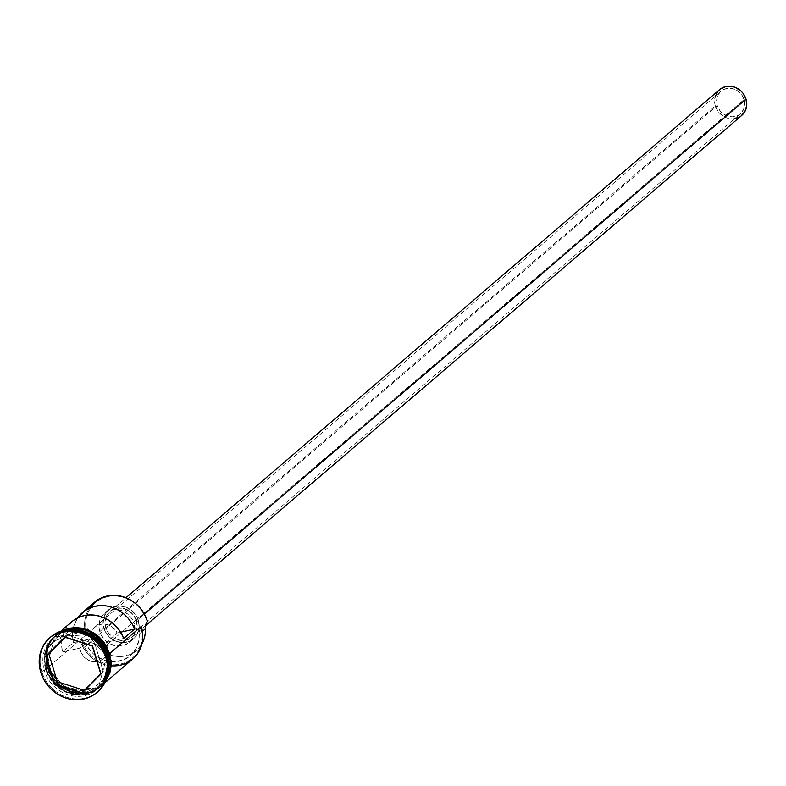 <?xml version="1.0" encoding="UTF-8"?>
<svg xmlns="http://www.w3.org/2000/svg" width="786" height="786" viewBox="0 0 786 786"><rect width="100%" height="100%" fill="white"/><g stroke="black" fill="none" stroke-linecap="round" stroke-linejoin="round"><path stroke-width="0.59" stroke-dasharray="3.93 2.95" d="M94.634 602.164A33.975 30.792 -130.6 0 0 86.047 634.774L79.917 640.03L81.154 640.256A12.743 11.544 49.4 0 1 86.706 645.64L92.856 653.372L96.717 656.448L105.491 660.613L114.844 661.763L123.766 659.788L131.282 654.895L136.577 647.625L139.073 638.753L139.515 630.323L140.959 627.012L142.109 633.152L142.079 639.283L140.881 645.178L138.562 650.621L135.202 655.406L130.938 659.346L125.917 662.303L120.337 664.16L114.392 664.848L108.321 664.347L102.347 662.677L96.688 659.896L91.569 656.104L87.167 651.447L83.65 646.092L81.154 640.256L84.299 642.545L86.706 645.64L92.846 640.384A12.743 11.544 -130.6 0 0 87.285 635A33.13 30.025 49.4 0 1 87.089 634.371L85.821 628.171L85.743 621.942L86.873 615.949L89.162 610.398L92.512 605.525L96.806 601.496L101.885 598.48L107.535 596.594L113.557 595.896L119.708 596.427L125.75 598.166L131.459 601.035L136.617 604.935L141.018 609.71L144.496 615.173L146.913 621.127A33.13 30.025 49.4 0 1 147.1 621.765A33.13 30.025 -130.6 0 0 146.913 621.127L147.404 621.195L146.913 621.127A33.13 30.025 -130.6 0 0 107.535 596.594A33.13 30.025 -130.6 0 0 87.089 634.371L86.047 634.774A33.975 30.792 49.4 0 1 89.378 608.168M107.24 644.618A14.865 13.47 49.4 0 1 107.731 651.152A14.865 13.47 49.4 0 1 103.487 658.884A14.865 13.47 49.4 0 1 80.398 650.562L717.245 105.501A14.865 13.47 -130.6 0 0 740.333 113.823A14.865 13.47 -130.6 0 0 744.096 99.557L107.24 644.618A14.865 13.47 -130.6 0 0 106.316 642.27L123.687 638.419L106.316 642.27L117.222 632.927L112.3 627.002L107.77 624.664L102.878 623.966L98.211 625.008L94.33 627.641L91.707 631.561L90.773 638.782L79.867 648.126L62.497 651.967L73.403 642.634A33.975 30.792 49.4 0 1 77.785 617.816L74.277 624.742L72.872 630.5L72.577 636.532L73.403 642.634L90.773 638.782L73.403 642.634L62.497 651.967L79.867 648.126A14.865 13.47 -130.6 0 0 80.398 650.562L83.041 655.691L85.016 657.833L89.899 660.869L92.61 661.645L98.063 661.576L102.878 659.375L106.316 655.377L107.338 652.891L107.849 650.199L107.24 644.618L744.096 99.557L741.444 94.428L737.16 90.537L734.596 89.25L729.123 88.228L723.886 89.388L721.607 90.744L719.681 92.552L717.146 97.228L716.675 102.711L717.245 105.501L719.897 110.62L721.872 112.762L726.745 115.797L732.218 116.819L737.455 115.66L739.734 114.304L741.66 112.496L744.195 107.82L744.666 102.337L744.096 99.557A14.865 13.47 -130.6 0 0 721.008 91.235A14.865 13.47 -130.6 0 0 717.245 105.501L80.398 650.562A14.865 13.47 49.4 0 1 79.867 648.126L90.773 638.782A14.865 13.47 49.4 0 1 95.067 626.963A14.865 13.47 49.4 0 1 117.222 632.927L120.592 632.18L117.222 632.927L106.316 642.27A14.865 13.47 49.4 0 1 107.24 644.618M136.43 620.852L144.369 614.053L136.43 620.852L133.404 614.996L128.511 610.545L122.478 608.187L116.24 608.266L110.738 610.791L106.817 615.35L105.059 621.274L105.756 627.641A16.987 15.396 49.4 0 1 110.05 611.341A16.987 15.396 49.4 0 1 136.43 620.852A16.987 15.396 49.4 0 1 132.136 637.151A16.987 15.396 49.4 0 1 105.756 627.641L108.782 633.496L113.675 637.947L119.708 640.315L125.947 640.226L131.449 637.711L135.369 633.143L137.128 627.228L136.43 620.852M719.622 89.614A16.987 15.396 -130.6 0 0 715.329 105.923L105.756 627.641L715.329 105.923A16.987 15.396 -130.6 0 0 741.719 115.434M134.259 623.927L138.346 620.429A19.11 17.321 -130.6 0 0 108.665 609.73A19.11 17.321 -130.6 0 0 103.84 628.073L99.743 631.571A19.11 17.321 49.4 0 1 104.577 613.227A19.11 17.321 49.4 0 1 134.259 623.927L130.859 617.344L125.347 612.333L118.558 609.681L115.011 609.376L108.281 610.869L102.878 614.927L99.616 620.94L99.007 627.994L101.139 635L105.688 640.914L108.665 643.164L115.444 645.817L122.459 645.728L128.649 642.899L133.07 637.76L135.035 631.099L134.259 623.927A19.11 17.321 49.4 0 1 129.435 642.27A19.11 17.321 49.4 0 1 99.743 631.571L103.84 628.073A19.11 17.321 -130.6 0 0 133.522 638.772A19.11 17.321 -130.6 0 0 138.346 620.429L134.259 623.927M107.043 655.74L98.319 687.907L63.273 690.305L46.207 669.122L45.686 669.328L54.696 684.449L76.527 695.06L100.284 686.63L108.507 667.245A33.975 30.792 -130.6 0 1 98.456 688.349A33.975 30.792 -130.6 0 1 45.686 669.328L41.717 671.499A36.107 32.717 49.4 0 1 50.373 637.269A36.107 32.717 -130.6 0 0 41.717 671.499L40.764 672.315L41.717 671.499A36.107 32.717 -130.6 0 0 97.317 692.112A36.107 32.717 49.4 0 1 41.717 671.499L44.321 670.487A33.975 30.792 49.4 0 1 52.908 637.888A33.975 30.792 49.4 0 1 105.678 656.909A33.975 30.792 -130.6 0 0 65.287 631.738A33.975 30.792 -130.6 0 0 44.321 670.487L46.207 669.122A33.552 30.408 49.4 0 1 54.686 636.925A33.552 30.408 49.4 0 1 106.798 655.711L106.935 655.593A33.552 30.408 -130.6 0 0 54.824 636.807A33.552 30.408 -130.6 0 0 46.345 669.004L63.411 690.196L98.456 687.789L106.798 655.711A33.552 30.408 49.4 0 1 98.319 687.907A33.552 30.408 49.4 0 1 46.207 669.122L54.686 636.925L89.732 634.518L107.043 655.74M46.089 668.974L46.345 669.004A33.552 30.408 -130.6 0 0 98.456 687.789A33.552 30.408 -130.6 0 0 106.935 655.593L89.869 634.4L54.824 636.807L46.089 668.974A33.975 30.792 49.4 0 1 54.676 636.365A33.975 30.792 49.4 0 1 71.644 629.576L47.091 646.701L46.089 668.974L47.455 667.805L46.089 668.974L73.236 694.156L96.707 689.666L108.193 672.285A33.975 30.792 49.4 0 1 98.869 687.996A33.975 30.792 49.4 0 1 46.089 668.974M106.916 657.067L105.678 656.909L106.611 656.113L105.678 656.909A33.975 30.792 49.4 0 1 97.091 689.509A33.975 30.792 49.4 0 1 44.321 670.487A33.975 30.792 -130.6 0 0 84.711 695.659A33.975 30.792 -130.6 0 0 105.678 656.909L106.916 657.067M109.5 653.638L110.197 653.038L109.5 653.638L110.806 660.004L110.875 666.381L109.726 672.541L107.377 678.22L103.939 683.231L99.527 687.357L94.33 690.452L88.523 692.387L82.353 693.095L76.046 692.554L69.846 690.776L63.99 687.829L58.704 683.83L54.185 678.937L50.618 673.327L48.143 667.226A33.975 30.792 49.4 0 1 56.72 634.616A33.975 30.792 49.4 0 1 109.5 653.638A33.975 30.792 49.4 0 1 100.913 686.247A33.975 30.792 49.4 0 1 48.143 667.226L46.836 660.859L46.757 654.473L47.917 648.322L50.255 642.634L53.703 637.633L58.105 633.506L63.312 630.411L69.109 628.476L75.279 627.759L81.587 628.309L87.786 630.087L93.642 633.035L98.938 637.033L103.447 641.926L107.014 647.536L109.5 653.638M111.867 665.85A33.975 30.792 49.4 0 1 110.276 665.722A33.975 30.792 49.4 0 1 79.917 640.03L81.154 640.256A33.13 30.025 -130.6 0 0 110.315 664.651A33.13 30.025 -130.6 0 0 140.959 627.012A12.743 11.544 49.4 0 0 139.171 634.027L142.374 631.276L139.171 634.027A29.947 27.137 49.4 0 1 130.338 655.75A29.947 27.137 49.4 0 1 110.217 661.586A29.947 27.137 49.4 0 1 86.706 645.64L92.846 640.384L88.936 636.031L86.047 634.774L48.143 667.226L79.917 640.03A33.975 30.792 -130.6 0 0 110.276 665.722A33.975 30.792 -130.6 0 0 132.687 659.051M71.722 621.775A33.975 30.792 -130.6 0 0 65.159 629.979A33.975 30.792 -130.6 0 0 62.497 651.967L61.672 645.876L61.966 639.843L63.371 634.076L65.837 628.78L69.276 624.143M106.7 678.809L103.251 683.81L98.849 687.937L93.642 691.032L87.845 692.967L81.675 693.684L75.368 693.134L69.168 691.356L63.312 688.418L58.017 684.419L53.507 679.517L49.94 673.907L47.455 667.805L46.148 661.439L46.079 655.062L47.229 648.912L49.577 643.223L53.016 638.222L57.427 634.086L64.481 630.225A33.975 30.792 -130.6 0 0 56.042 635.196A33.975 30.792 -130.6 0 0 47.455 667.805A33.975 30.792 -130.6 0 0 100.235 686.826A33.975 30.792 -130.6 0 0 106.444 679.251M76.664 630.048A33.975 30.792 -130.6 0 0 54.273 636.719A33.975 30.792 -130.6 0 0 45.686 669.328L47.651 645.021L76.664 630.048M105.403 681.727L99.655 687.524L94.418 690.639L88.592 692.584L82.373 693.301L76.026 692.751L69.787 690.963L63.902 688.005L58.577 683.977L54.038 679.055L50.442 673.405L47.946 667.265L46.629 660.859L46.561 654.443L47.72 648.254L50.078 642.526L53.546 637.495L57.977 633.339L61.888 630.873L47.376 649.511L47.946 667.265L46.59 667.874L47.268 667.845L46.914 649.256L63.185 630.519L57.299 633.919L52.858 638.075L49.4 643.105L47.042 648.833L45.873 655.023L45.952 661.448L47.268 667.845L46.59 667.874L47.946 667.265L59.982 685.196L88.592 692.584L109.382 674.26L109.686 653.598L107.191 647.458M105.953 680.499L90.056 692.604L68.746 691.405L47.268 667.845L49.764 673.995L53.35 679.635L57.899 684.567L63.214 688.585L69.109 691.552L75.348 693.34L81.695 693.891L87.904 693.173L93.74 691.218L98.977 688.104L105.953 680.499M111.003 660.004L109.686 653.598M140.959 627.012L141.274 626.442L140.959 627.012M92.846 640.384A29.947 27.137 -130.6 0 0 136.469 650.503A29.947 27.137 -130.6 0 0 141.863 643.98L137.422 649.649L129.906 654.542L120.985 656.516L116.299 656.33L111.622 655.357L102.858 651.191L95.627 644.481L92.846 640.384M138.346 620.429L139.132 627.601L137.157 634.253L135.221 637.073L129.818 641.13L123.088 642.624L116.043 641.317L109.775 637.417L105.236 631.502L103.104 624.487L103.713 617.442L106.965 611.429L112.369 607.362L119.108 605.868L126.143 607.175L132.412 611.086L136.951 616.99L138.346 620.429M741.67 115.473L738.427 117.536M735.529 118.499L732.434 118.863L726.185 117.694L723.258 116.23L718.355 111.779L715.329 105.923L714.68 102.74L715.339 96.079M94.9 643.832L67.684 635.088L65.091 637.308L67.684 635.088L65.385 637.407L67.684 635.088L94.9 643.832L92.306 646.053L94.9 643.832L103.3 671.509L100.716 673.73L103.3 671.509L94.9 643.832M84.495 690.442L103.3 671.509L84.495 690.442M87.285 635L86.047 634.774L87.089 634.371A33.13 30.025 -130.6 0 0 87.285 635M103.487 658.884L740.333 113.823M110.05 611.341L125.947 597.733M104.577 613.227L108.665 609.73M106.778 655.75C110.187 668.729 107.368 679.448 98.319 687.907L68.687 692.574L46.364 668.965C42.945 655.986 45.765 645.267 54.824 636.807L84.446 632.14L106.778 655.75M56.72 634.616L62.87 629.35M54.676 636.365L56.042 635.196M52.908 637.888L54.273 636.719M102.74 686.286L70.927 692.918L46.59 667.864L46.354 648.254L56.965 632.809M97.091 689.509L98.456 688.349M98.869 687.996L100.235 686.826M100.913 686.247L107.063 680.981M136.469 650.503L130.338 655.75M129.435 642.27L133.522 638.772M132.136 637.151L145.508 625.715M95.067 626.963L721.008 91.235"/><path stroke-width="1.18" d="M89.378 608.168A33.975 30.792 49.4 0 1 120.71 596.112A33.975 30.792 49.4 0 1 147.404 621.195L147.1 621.765A12.743 11.544 -130.6 0 0 145.302 628.771L142.374 631.276L145.302 628.771L145.204 633.506L144.329 638.075L141.863 643.98A29.947 27.137 -130.6 0 0 145.302 628.771L145.646 625.067L147.404 621.195A33.975 30.792 -130.6 0 0 94.634 602.164L82.638 612.441A33.975 30.792 49.4 0 1 134.593 629.085L123.687 638.419A33.975 30.792 -130.6 0 0 71.722 621.775L62.87 629.35M145.508 625.715L741.719 115.434A16.987 15.396 -130.6 0 0 746.012 99.124L144.369 614.053L746.012 99.124A16.987 15.396 -130.6 0 0 719.622 89.614L125.947 597.733M108.507 667.245L107.043 655.74A33.975 30.792 -130.6 0 0 76.664 630.048L98.162 640.757L107.043 655.74L106.611 656.113L107.043 655.74A33.975 30.792 -130.6 0 1 108.507 667.245M106.984 655.553L108.193 672.285A33.975 30.792 49.4 0 0 107.456 655.386L108.812 654.217A33.975 30.792 -130.6 0 0 64.481 630.225L74.601 628.348L80.909 628.888L87.108 630.667L92.964 633.614L98.25 637.613L102.769 642.506L106.336 648.116L108.812 654.217L106.984 655.553M50.373 637.269A36.107 32.717 49.4 0 1 106.916 657.067A36.107 32.717 -130.6 0 0 50.844 636.857A36.107 32.717 -130.6 0 0 50.373 637.269M107.063 680.981L132.687 659.051A33.975 30.792 -130.6 0 0 141.274 626.442L110.197 653.038L141.274 626.442A33.975 30.792 49.4 0 1 111.867 665.85M69.276 624.143L73.57 620.321L78.58 617.452L84.112 615.635L89.977 614.927L95.99 615.359L101.915 616.922L107.564 619.545L112.732 623.151L117.242 627.601L120.936 632.75L123.687 638.419L134.593 629.085L120.592 632.18L134.593 629.085L131.842 623.416L128.157 618.268L123.648 613.807L118.48 610.211L112.83 607.578L106.896 606.026L100.893 605.593L95.018 606.301L89.486 608.118L84.485 610.987L77.785 617.816A33.975 30.792 49.4 0 1 82.638 612.441M71.644 629.576A33.975 30.792 49.4 0 1 107.456 655.386L96.973 638.851L71.644 629.576M105.963 657.882L106.916 657.067L105.963 657.882L103.32 651.398L99.527 645.434L94.733 640.236L89.123 635.992L82.894 632.858L76.311 630.971L69.61 630.392L63.047 631.148L56.887 633.202L51.355 636.493L46.679 640.875L43.024 646.19L40.528 652.233L39.3 658.776L39.379 665.555L40.764 672.315A36.107 32.717 49.4 0 1 49.891 637.672A36.107 32.717 49.4 0 1 105.963 657.882A36.107 32.717 49.4 0 1 96.835 692.525A36.107 32.717 49.4 0 1 40.764 672.315L43.407 678.799L47.199 684.763L51.994 689.961L57.604 694.215L63.833 697.339L70.416 699.226L77.126 699.805L83.68 699.049L89.84 696.995L95.371 693.704L100.048 689.322L103.703 684.007L106.198 677.964L107.427 671.421L107.348 664.642L105.963 657.882M63.185 630.519L95.057 634.783L109.008 654.178L110.364 653.579L109.686 653.598L94.919 633.624L61.888 630.873L69.05 628.279L75.26 627.562L81.606 628.102L87.845 629.9L93.74 632.858L99.056 636.886L103.605 641.808L107.191 647.458M109.686 653.598L110.364 653.579L109.008 654.178L105.953 680.499L109.234 673.199L110.394 667.009L110.325 660.584L109.008 654.178L106.513 648.037L102.917 642.398L98.378 637.466L93.062 633.447L87.167 630.48L80.929 628.692L74.582 628.142L68.362 628.859L62.536 630.814M54.244 684.351L45.696 656.212L64.816 636.965L92.483 645.856L101.03 673.985L81.911 693.232L54.244 684.351L81.911 693.232L101.03 673.985L81.911 692.663L54.696 683.918L57.29 681.698L84.2 690.344L57.29 681.698L54.696 683.918L46.286 656.241L48.879 654.021L57.29 681.698L48.879 654.021L46.286 656.241L65.091 637.308L92.306 646.053L100.716 673.73L81.911 693.232L81.911 692.663L54.696 683.918L54.244 684.351L54.696 683.918L46.286 656.241L45.696 656.212L54.244 684.351M97.317 692.112A36.107 32.717 -130.6 0 0 97.788 691.709A36.107 32.717 -130.6 0 0 106.916 657.067A36.107 32.717 49.4 0 1 97.317 692.112M106.444 679.251A33.975 30.792 -130.6 0 0 108.812 654.217L110.119 660.584L110.197 666.97L109.038 673.121L106.444 679.251M105.403 681.727L109.912 672.61L111.081 666.42L111.003 660.004M715.221 96.472L718.109 91.127L720.31 89.064L725.812 86.548L732.051 86.46L735.156 87.354L740.726 90.822L742.986 93.269L746.012 99.124L746.7 105.501L744.951 111.425L741.021 115.984M738.427 117.536L734.674 118.666M65.385 637.407L48.879 654.021L65.385 637.407M100.716 673.73L92.483 645.856L100.716 673.73M92.306 646.053L64.816 636.965L92.306 646.053M65.091 637.308L45.696 656.212L65.091 637.308M49.891 637.672L50.844 636.857M56.965 632.809L87.845 629.183L110.364 653.579L102.74 686.286M96.835 692.525L97.788 691.709"/></g></svg>
